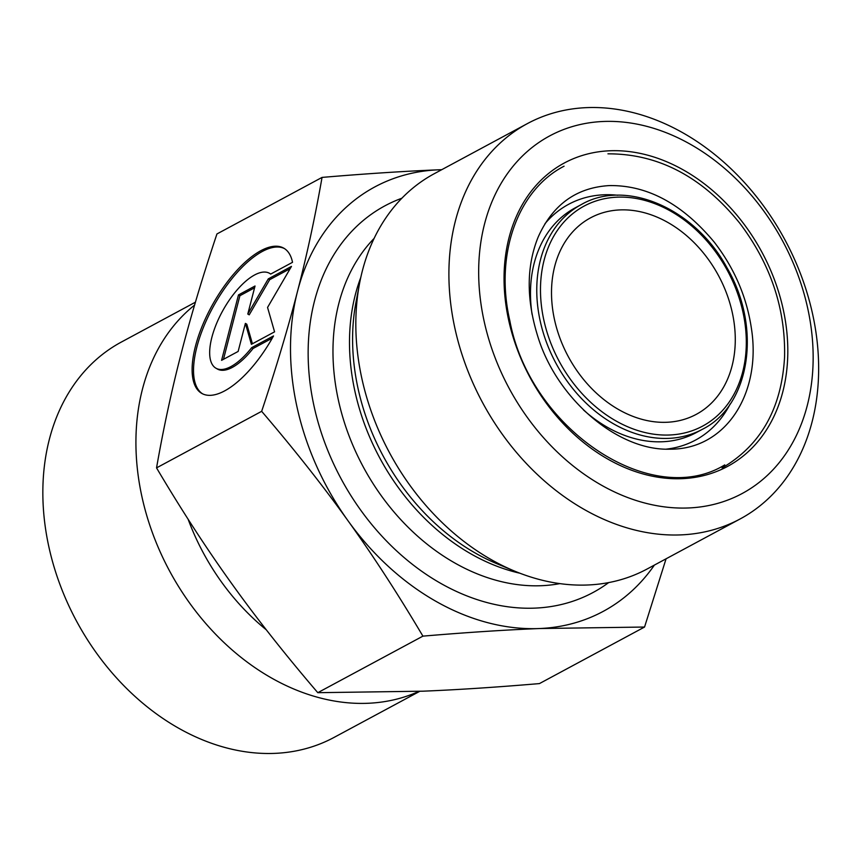 <?xml version="1.0" encoding="UTF-8"?>
<svg xmlns="http://www.w3.org/2000/svg" width="861" height="861" viewBox="0 0 861 861"><rect width="100%" height="100%" fill="white"/><g stroke="black" fill="none" stroke-linecap="round" stroke-linejoin="round"><path stroke-width="1.29" d="M273.518 335.93A83.388 34.236 119.4 0 1 201.829 393.434A83.388 34.236 119.4 0 1 212.936 303.976A83.388 34.236 119.4 0 1 283.689 248.119A83.388 34.236 119.4 0 1 292.525 262.314L270.666 274.078A54.491 22.375 -60.6 0 0 269.504 273.303A54.491 22.375 -60.6 0 0 223.268 309.799A54.491 22.375 -60.6 0 0 216.014 368.25A54.491 22.375 -60.6 0 0 251.66 347.683L273.518 335.93M284.388 248.549A83.388 34.236 -60.6 0 0 214.346 304.772A83.388 34.236 -60.6 0 0 202.55 393.811M272.27 338.158L253.069 348.49A54.491 22.375 119.4 0 1 217.435 369.057L216.014 368.25M251.66 347.683L253.069 348.49M238.142 351.439L221.578 360.339L238.475 294.914L255.039 286.003L247.796 314.039L268.288 278.878L291.47 266.404L267.556 307.442L274.573 331.84L251.39 344.314L245.385 323.402L238.142 351.439M245.385 323.402L246.795 324.199L252.424 343.754M290.146 268.675L269.697 279.674L249.216 314.835L247.796 314.039M268.288 278.878L269.697 279.674M254.565 287.811L239.896 295.71L223.473 359.328M238.475 294.914L239.896 295.71M422.912 636.139C397.997 594.058 373.017 555.571 347.952 520.679C322.94 485.755 294.171 449.302 261.658 411.321C276.22 367.625 288.177 327.621 297.519 291.319C306.925 254.985 315.104 217.015 322.046 177.409L216.929 233.966C202.367 277.662 190.41 317.666 181.068 353.968C171.662 390.302 163.482 428.272 156.541 467.878C181.445 509.96 206.425 548.446 231.501 583.327C256.503 618.252 285.271 654.704 317.795 692.685L422.945 691.189C457.331 689.79 496.162 687.261 539.438 683.591L644.555 627.034L539.395 628.541C505.02 629.929 466.188 632.469 422.912 636.139L317.795 692.685M261.658 411.321L156.541 467.878M666.07 558.811L644.555 627.034M441.671 169.714A240.994 184.34 61.7 0 0 438.54 169.811L441.736 169.682M322.046 177.409C365.333 173.739 404.153 171.21 438.54 169.811A240.994 184.34 61.7 0 0 297.519 291.319A240.994 184.34 61.7 0 0 347.952 520.679A240.994 184.34 61.7 0 0 539.395 628.541A240.994 184.34 61.7 0 0 654.382 565.096M620.049 209.912A111.575 85.347 61.7 0 0 590.538 217.844A111.575 85.347 61.7 0 0 568.238 356.529A111.575 85.347 61.7 0 0 696.258 414.356A111.575 85.347 61.7 0 0 732.259 312.446A111.575 85.347 61.7 0 0 620.049 209.912M603.432 121.476A203.056 155.324 -118.3 0 1 807.241 405.617A203.056 155.324 -118.3 0 1 527.104 417.122A203.056 155.324 -118.3 0 1 603.432 121.476M586.804 107.625A224.484 171.705 61.7 0 0 527.416 123.586A224.484 171.705 61.7 0 0 454.974 328.611A224.484 171.705 61.7 0 0 740.126 518.957A224.484 171.705 61.7 0 0 801.43 276.22A224.484 171.705 61.7 0 0 586.804 107.625M527.416 123.586L434.342 173.664A224.484 171.705 61.7 0 0 359.597 283.215A224.484 171.705 61.7 0 0 361.9 378.689A224.484 171.705 61.7 0 0 514.437 571.037A224.484 171.705 61.7 0 0 647.052 569.035L740.126 518.957M419.759 691.318L334.068 737.414A224.484 171.705 -118.3 0 1 274.691 753.375A224.484 171.705 -118.3 0 1 48.916 547.069A224.484 171.705 -118.3 0 1 121.369 342.043L195.425 302.189M419.059 691.34A224.484 171.705 -118.3 0 1 141.99 496.991A224.484 171.705 -118.3 0 1 194.575 305.095M543.861 320.184A124.963 95.582 -118.3 0 1 670.515 211.063A124.963 95.582 -118.3 0 1 715.803 417.047A124.963 95.582 -118.3 0 1 543.861 320.184M540.213 321.088A127.632 97.637 61.7 0 0 702.35 429.316C750.275 405.617 762.114 327.471 726.975 267.76C695.236 208.599 626.205 178.528 581.401 204.509A127.632 97.637 61.7 0 0 540.213 321.088M532.066 314.351A127.632 97.637 -118.3 0 1 575.126 207.888L581.401 204.509M702.35 429.316L696.065 432.696A127.632 97.637 -118.3 0 1 583.489 409.954M508.711 320.367A172.265 131.765 61.7 0 0 745.744 453.908A172.265 131.765 61.7 0 0 683.311 169.929A172.265 131.765 61.7 0 0 508.711 320.367M666.306 449.141A133.886 102.416 61.7 0 0 730.128 404.067M617.789 195.253A133.886 102.416 61.7 0 0 545.002 223.666M401.883 198.224A219.577 167.96 61.7 0 0 314.082 406.36A219.577 167.96 61.7 0 0 608.662 582.596M559.854 583.618A201.722 154.302 -118.3 0 1 338.427 400.322A201.722 154.302 -118.3 0 1 374.126 238.389M360.802 277.382A201.722 154.302 61.7 0 0 354.947 391.432A201.722 154.302 61.7 0 0 519.979 573.243M514.437 571.037L496.808 563.675A204.111 156.132 -118.3 0 1 358.111 388.785A204.111 156.132 -118.3 0 1 356.024 301.974L359.597 283.215M188.139 519.269A204.111 156.132 61.7 0 0 266.297 629.811M269.504 273.303L270.774 274.013M564.063 166.205C517.622 190.066 494.537 254.512 509.809 320.615C530.075 429.542 651.497 509.863 724.758 464.897M609.254 185.589C576.3 187.569 552.59 204.735 538.157 237.087C526.372 266.329 526.243 299.424 537.781 336.371C556.604 398.428 617.122 450.637 669.352 449.194C725.92 449.905 761.673 393.273 751.395 328.321C746.713 296.873 734.304 268.105 714.156 242.027C682.267 203.82 647.3 185.007 609.254 185.589M722.088 467.953C760.876 445.266 781.702 408.222 784.575 356.82C785.587 308.582 770.617 264.015 739.696 223.107C702.21 176.774 658.288 153.678 607.952 153.839"/></g></svg>
